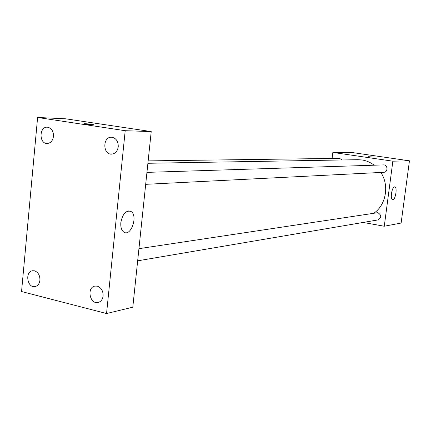 <?xml version="1.0" encoding="UTF-8"?>
<svg xmlns="http://www.w3.org/2000/svg" width="431" height="431" viewBox="0 0 431 431"><rect width="100%" height="100%" fill="white"/><g stroke="black" fill="none" stroke-linecap="round" stroke-linejoin="round"><path stroke-width="0.65" d="M332.102 158.452L332.856 152.423L351.507 152.434L409.45 160.817L401.121 223.048L384.274 226.237L363.139 222.444M374.21 165.208C370.509 162.39 366.436 160.644 361.992 159.966L357.865 159.702L147.898 163.279M374.076 213.07C386.16 204.671 389.468 185.206 380.848 172.448M332.856 152.423L392.862 161.189L384.274 226.237M137.661 260.83L377.987 219.918C381.683 217.51 381.629 215.096 377.825 212.672L138.938 248.676M342.279 159.966L339.472 158.355L148.145 160.887M146.944 172.373L383.498 164.911C387.916 164.588 388.207 172.26 383.784 172.303L145.689 184.328M392.862 161.189L409.45 160.817M394.58 186.855L394.844 186.876C397.657 187.313 395.27 200.744 392.571 199.666C389.936 199.273 391.898 186.758 394.58 186.855M368.613 156.679L372.422 156.992L368.613 156.679M65.717 118.811L151.222 131.579L132.796 307.195L106.543 313.531L21.55 291.534L37.61 117.469L65.717 118.811M37.61 117.469L125.205 130.701L151.222 131.579M85.968 124.15L84.514 123.891C81.895 123.304 91.313 124.117 93.468 124.661C93.818 125.001 91.313 124.828 85.968 124.15M125.205 130.701L106.543 313.531M120.847 222.504C122.619 213.835 125.965 210.134 130.868 211.405C138.464 215.306 130.895 237.362 123.735 232.029C121.467 230.267 120.502 227.089 120.847 222.504M103.117 295.946C103.208 290.898 101.263 287.639 97.277 286.162L94.939 286.098C86.437 287.38 89.826 304.679 98.149 302.449C100.951 301.646 102.605 299.475 103.117 295.946M118.25 146.788C118.347 141.61 116.354 138.443 112.265 137.29L111.537 137.225C102.637 136.632 102.61 154.562 111.505 154.153C115.233 153.781 117.485 151.324 118.25 146.788M53.476 136.368C53.552 131.38 51.698 128.341 47.906 127.253L47.313 127.193C39.081 126.536 38.919 143.771 47.146 143.496C50.653 143.178 52.765 140.802 53.476 136.368M39.927 280.209C39.997 275.344 38.181 272.214 34.48 270.824L32.562 270.743C24.632 271.627 27.288 288.361 35.083 286.577C37.82 285.882 39.436 283.76 39.927 280.209M128.4 210.921L130.868 211.405"/></g></svg>
